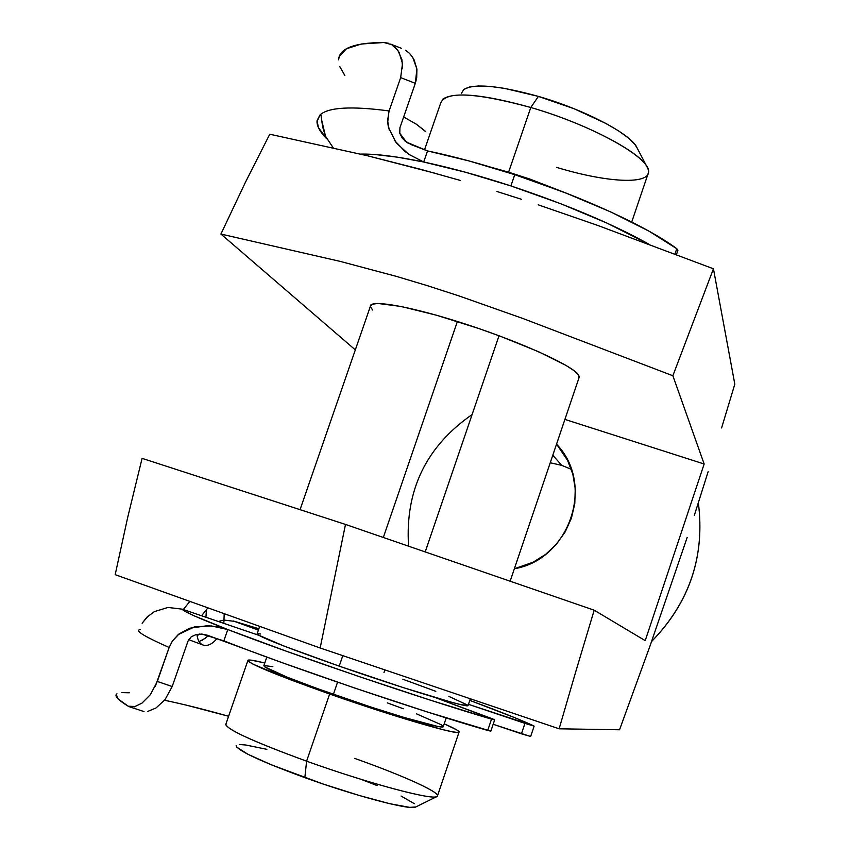 <?xml version="1.0" encoding="UTF-8"?>
<svg xmlns="http://www.w3.org/2000/svg" width="850" height="850" viewBox="0 0 850 850"><rect width="100%" height="100%" fill="white"/><g stroke="black" fill="none" stroke-linecap="round" stroke-linejoin="round"><path stroke-width="1.27" d="M472.09 414.577C426.211 446.441 405.036 490.195 408.553 545.838M372.598 310.038L370.345 306.446C369.059 298.828 412.994 306.754 468.244 324.987C523.451 343.124 573.75 366.276 578.659 375.158L574.398 370.919L566.121 365.468L538.624 351.751L500.225 336.207L478.901 328.567L436.666 315.276L401.072 306.457L377.921 303.461L372.098 304.247L370.345 306.478M561.776 465.364L571.349 469.349L561.776 465.364L552.787 455.26L561.776 465.364L550.237 462.772L561.776 465.364M556.548 444.125L558.014 445.814C594.809 486.062 568.873 559.714 514.367 568.746L533.163 562.201L545.785 554.232L556.633 543.947L565.293 531.749L571.423 518.128L574.791 503.604L575.259 488.761L572.826 474.162L567.577 460.381L556.548 444.125M576.056 670.671L594.192 610.194L345.493 524.429L320.152 647.997L559.13 728.801L576.056 670.671L559.13 728.801L320.152 647.997L115.186 574.674L127.681 517.48L142.099 458.352L127.681 517.48L115.186 574.674L320.152 647.997L345.493 524.429L142.099 458.352L345.493 524.429L594.192 610.194L576.056 670.671M687.161 537.487L650.176 645.501L619.544 729.778L559.13 728.801L619.544 729.778L650.176 645.501L687.161 537.487M708.146 471.654L694.312 515.429L708.146 471.654M734.814 384.158L721.597 427.943L734.814 384.158L713.437 268.781L734.814 384.158M651.642 641.399C689.541 602.438 705.107 556.229 698.349 502.796C705.139 556.325 689.562 602.565 651.599 641.516M460.424 180.466L420.994 169.405L367.221 155.699L269.758 134.215L245.374 182.389L220.915 234.058L355.321 349.892L220.915 234.058L245.374 182.389L269.758 134.215L367.221 155.699L436.273 173.581M521.316 199.261L496.942 191.494M538.199 204.818L597.688 225.409L713.437 268.781L672.871 375.743L704.161 464.004L645.214 640.645L594.192 610.194L645.214 640.645L704.161 464.004L564.921 419.411L704.161 464.004L672.871 375.743L713.437 268.781L597.688 225.409L538.199 204.818M220.915 234.058L340.297 261.418L396.514 276.42L427.433 285.685L459.085 295.949L522.729 318.431L672.871 375.743L522.729 318.431L459.085 295.949L427.433 285.685L396.514 276.42L340.297 261.418L220.915 234.058M578.977 377.868L578.659 375.158L579.254 377.049L510.223 580.964M236.098 745.726C238.096 750.89 261.014 761.526 304.842 777.644L306.606 761.175C254.649 742.178 227.662 729.916 225.622 724.391M442.839 99.099C454.325 91.588 483.639 94.382 530.793 107.483L538.39 96.401C498.631 85.393 473.673 83.151 463.537 89.664M329.63 694.025C274.773 674.464 247.562 663.181 248.009 660.163C249.454 659.621 255.053 660.567 264.775 663L251.536 660.195L248.019 660.163L248.54 661.513L253.204 664.254L290.381 679.734L329.63 694.025L306.606 761.175L329.63 694.025L393.879 715.445L442.659 729.608L452.179 731.754L457.693 732.466L459.106 731.776L456.482 729.725L444.199 723.839C454.888 728.482 459.829 731.276 459.021 732.222C458.405 735.484 392.721 716.284 329.63 694.025M247.807 660.747L225.972 723.881C224.921 728.641 251.802 741.072 306.606 761.175C369.676 783.902 436.092 801.391 437.368 796.195L459.021 732.222M266.826 657.093L263.904 665.529C263.702 668.153 286.864 677.747 333.402 694.333L337.567 682.189L333.402 694.333C386.729 713.139 442.499 729.47 443.211 726.75L446.207 717.921M499.014 335.75L425.308 551.586M384.784 670.246L383.977 672.605M260.589 633.994L257.178 633.686C256.966 635.981 284.314 646.786 339.203 666.134L342.741 655.807L339.203 666.134C402.294 688.192 467.67 708.103 468.021 705.638L470.22 699.136M383.403 537.253L457.396 321.491L383.403 537.253M631.731 222.02L648.38 172.837C653.352 159.492 593.969 125.641 530.793 107.483L508.598 172.189L491.683 167.429L508.598 172.189L530.793 107.483C475.479 92.491 445.453 91.014 440.693 103.062L424.533 149.759M637.117 147.953C631.869 134.566 585.352 109.894 538.39 96.401L530.793 107.483C586.532 123.569 641.665 152.596 647.498 167.843L637.117 147.953L634.653 144.16L628.171 137.817L618.471 130.815L605.901 123.441L574.228 108.8L538.39 96.401L504.539 88.368L490.184 86.434L478.337 85.988L469.444 87.019L463.792 89.452L461.539 93.16M508.598 172.189L568.321 193.949L530.039 179.116L508.598 172.189M259.558 626.747L257.157 633.696L257.794 634.78L283.953 646.043L339.203 666.134L403.357 687.639L451.902 702.344L461.327 704.746L468.106 705.383M468.063 705.298L448.842 696.373M435.827 691.326L402.804 679.224M272.829 666.666L263.882 665.539L264.467 666.74L286.748 677.004L316.019 688.128L369.994 706.743L403.729 717.368L437.166 726.304L441.968 726.952L443.317 726.452L441.203 724.721L416.468 713.83M403.272 708.751L387.292 702.876M266.847 749.328L245.799 745.004L239.466 744.515M236.714 747.107L247.881 754.258L271.788 764.989L323.127 784.019L359.274 795.494L389.746 803.696L409.658 807.362L415.799 806.958M414.418 803.707L401.062 796.046M377.113 785.591L362.259 779.801M647.498 167.843C656.296 185.226 610.821 183.898 556.516 167.354M354.684 758.391C405.067 776.241 444.125 794.091 436.741 796.609C431.481 800.232 366.987 782.924 306.606 761.175L304.842 777.644C355.683 796.046 410.38 810.422 415.469 807.117L436.741 796.609M676.462 254.564L677.928 250.208L676.759 248.699L674.974 254.001L676.759 248.699C648.136 227.088 582.664 196.807 514.739 174.675L510.882 185.927C566.419 204.446 612.383 223.847 648.794 244.131L606.857 223.051L560.819 203.756L510.882 185.927L514.739 174.675L564.644 192.514L610.651 211.894L648.954 231.136L676.759 248.699L677.886 250.346M399.925 127.723L415.321 83.332L399.925 127.723L399.776 133.269L402.348 138.284L406.459 142.12L427.539 150.917L423.704 162.01C396.748 156.379 375.689 153.744 360.538 154.105L375.328 154.551L397.439 157.165L423.704 162.01L465.513 172.242L510.882 185.927C479.453 175.653 450.394 167.684 423.704 162.01L408.754 154.307L396.228 142.864L388.514 127.659L387.696 122.708L388.737 112.041L400.669 77.616L415.321 83.332L416.691 78.009L416.914 69.137L414.131 59.851M404.855 140.887L411.389 144.712L427.539 150.917L469.37 161.032L514.739 174.675C483.321 164.422 454.261 156.506 427.539 150.917L423.704 162.01M325.529 136.276L333.2 147.773L325.529 136.276L322.777 127.394L321.619 119.882L325.529 136.276M403.654 116.971L416.415 124.249L425.043 130.985M389.353 130.507L387.579 120.7L389.098 110.946C351.284 105.921 328.249 107.27 319.993 114.973L321.024 115.366L319.993 114.973L317.061 120.551L318.368 127.468L326.655 138.731C320.216 132.122 316.986 126.395 316.986 121.561L319.993 114.973C328.249 107.27 351.284 105.921 389.098 110.946L400.669 77.616L415.321 83.332L416.893 68.956L412.792 57.502L409.456 53.327L405.514 50.203M402.581 68.149L401.891 59.574L397.917 50.469L391.638 44.614L383.924 42.511C354.386 42.627 339.267 48.397 338.576 59.808L339.288 56.366L346.481 48.737L361.42 43.998L383.924 42.511L388.386 43.201M405.524 151.959L394.156 140.048M344.877 75.544L339.692 66.449M321.619 119.882L321.056 115.494L319.993 114.973L320.503 114.707L321.257 116.524M392.371 45.061L395.994 48.089L399.043 52.243L402.517 63.527L400.669 77.616M416.415 124.249L425.712 131.697M534.14 726.123L514.717 717.666L469.806 700.389C499.928 711.546 521.209 720.024 533.662 725.815L468.467 704.321L524.949 723.382L521.433 733.816L493.17 724.285L530.644 736.504L534.14 726.123L524.949 723.382L521.433 733.816L530.655 736.482M258.4 630.116L234.271 621.329L258.857 628.777L234.271 621.329L258.4 630.116M218.312 621.488L223.252 620.234L218.333 621.488M224.315 620.096L234.271 621.329L224.315 620.107M186.649 705.224L228.607 716.263C203.437 709.187 182.081 703.864 164.528 700.273M202.045 640.347L206.975 636.799M147.602 711.482L156.028 707.965L164.996 699.699L172.199 686.534L187.967 641.24L172.199 686.534L157.314 681.445L169.161 647.466C145.605 637.086 135.649 631.178 139.304 629.765C135.649 631.178 145.605 637.086 169.161 647.466L172.359 641.059L178.171 634.631L194.554 626.843L211.406 625.929L227.779 629.542L223.858 640.847C287.842 666.209 420.591 711.28 487.698 730.437L491.523 719.132C424.564 699.571 291.879 654.511 227.779 629.542L223.858 640.847L201.949 634.079L196.393 634.451L191.282 636.756L187.967 641.24L189.571 638.393M172.199 641.293L179.063 633.909L189.635 628.235L207.528 625.685L217.802 626.864L227.779 629.542L194.151 615.814L185.406 611.564L182.176 609.153L258.442 635.184L182.176 609.153L168.024 607.442L154.371 611.628L146.976 617.121L142.131 623.241L148.304 615.889M196.074 634.525L201.981 634.089L207.421 635.237L282.487 662.787L354.599 688.011L427.316 711.971L490.854 731.149L487.698 730.437L491.523 719.132L494.658 719.876L435.189 697.542L492.989 719.015L494.084 719.812L491.523 719.132L431.226 700.432L358.562 676.398L286.461 651.259L227.779 629.542C198.231 618.067 183.026 611.267 182.176 609.153L168.024 607.442L154.371 611.628M139.326 629.754L140.314 629.531M155.348 686.279L169.161 647.466M130.921 707.094L128.201 706.201L118.214 699.019L116.227 694.482L116.949 693.77C114.017 695.693 117.767 699.837 128.201 706.201L135.554 706.531M121.869 692.612L129.317 692.793M223.847 623.369L224.177 614.168M207.602 608.228L201.567 615.772M196.966 634.323C197.498 640.082 199.58 643.673 203.214 645.086C207.708 646.329 212.298 644.141 216.994 638.499M208.239 635.513L205.328 638.233L199.569 641.346M183.345 609.546L189.55 601.726M206.497 609.248L205.923 617.259M197.115 635.704L199.665 634.026L197.115 635.704M172.199 686.534L157.314 681.445L150.418 694.609L141.992 703.12L134.194 706.892M129.646 706.839L144.011 711.577M408.839 143.565L406.459 142.12L399.776 133.269L402.348 138.284L408.839 143.565M196.393 634.451L201.949 634.079L196.393 634.451M370.823 305.065L300.167 509.352M451.52 702.249L451.116 703.449M401.285 48.269L390.586 44.062M203.214 645.086L188.7 639.646M233.251 620.978L258.868 628.756M494.658 719.876L490.854 731.149"/></g></svg>
